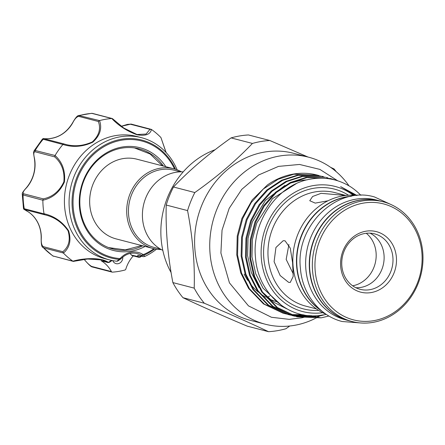 <?xml version="1.0" encoding="UTF-8"?>
<svg xmlns="http://www.w3.org/2000/svg" width="445" height="445" viewBox="0 0 445 445"><rect width="100%" height="100%" fill="white"/><g stroke="black" fill="none" stroke-linecap="round" stroke-linejoin="round"><path stroke-width="0.67" d="M349.208 320.778A61.861 54.874 -75.4 0 1 349.058 320.745L345.426 319.799A61.861 54.874 -75.4 0 1 305.876 269.264A61.861 54.874 -75.4 0 1 376.514 200.05L380.152 200.995A61.861 54.874 -75.4 0 1 380.297 201.034M349.058 320.745A61.861 54.874 -75.4 0 1 309.514 270.21A61.861 54.874 -75.4 0 1 380.152 200.995M321.068 310.421A61.861 54.874 -75.4 0 1 296.999 266.961A61.861 54.874 -75.4 0 1 350.677 196.395M166.018 152.457L160.934 137.549A77.486 68.736 104.6 0 0 151.45 129.467C150.332 134.446 145.504 136.209 136.971 134.757C126.925 131.08 118.537 125.668 111.812 118.52A77.486 68.736 104.6 0 0 99.558 120.595C102.25 128.433 99.986 135.642 92.755 142.222C82.809 146.839 72.858 147.59 62.906 144.475A77.486 68.736 104.6 0 0 55.058 155.5C62.434 162.236 65.554 171.058 64.425 181.966C59.841 192.023 52.655 198.108 42.859 200.222A77.486 68.736 104.6 0 0 44.022 213.734C54.212 216.064 62.4 221.727 68.591 230.738C71.473 240.189 69.754 247.643 63.424 253.099L62.84 251.72C68.919 246.714 70.655 239.733 68.046 230.777C62.061 222.255 54.245 216.915 44.617 214.757L25.02 209.667C23.791 209.195 24.97 209.984 28.563 212.031A1.302 0.573 123.9 0 1 28.48 211.998A1.302 0.573 123.9 0 1 28.419 211.937M42.859 200.222L23.073 194.943L22.25 194.081L23.485 208.527L44.038 213.873L44.617 214.757M140.537 256.871L140.22 257.149A1.302 0.339 -118.4 0 1 140.092 257.138L138.834 257.316L137.95 256.782L137.783 255.146L142.361 256.337L141.554 255.341A19.535 17.327 104.6 0 0 137.36 253.555C131.286 252.17 125.796 253.934 120.879 258.862L117.791 261.043L116.74 261.232L119.394 259.424A1.302 0.595 -85.3 0 0 119.672 258.556L120.512 258.122A1.302 0.312 43.1 0 1 120.879 258.862L120.879 258.862A1.302 0.312 43.1 0 1 120.712 258.873L119.394 259.424A60.937 54.056 -75.4 0 1 78.381 230.454A60.937 54.056 -75.4 0 1 101.048 147.312A60.937 54.056 -75.4 0 1 174.74 167.665A60.937 54.056 -75.4 0 1 175.491 169.256M145.114 246.424A53.066 47.075 -75.4 0 1 84.773 226.444A53.066 47.075 -75.4 0 1 102.105 155.711A53.066 47.075 -75.4 0 1 165.813 166.703M163.421 166.08A51.765 45.918 104.6 0 0 139.157 148.847A51.765 45.918 104.6 0 0 90.263 168.827A51.765 45.918 104.6 0 0 85.218 225.621A51.765 45.918 104.6 0 0 113.136 249.055A51.765 45.918 104.6 0 0 142.723 245.807M138.551 148.83A51.765 45.918 104.6 0 0 137.255 148.402M112.752 260.625A5.863 5.201 104.6 0 0 112.919 260.987A5.863 5.201 104.6 0 0 116.078 263.64A5.863 5.201 104.6 0 0 122.77 257.082M28.563 212.031A31.907 28.302 -75.4 0 1 38.003 222.978A31.907 28.302 -75.4 0 1 41.318 237.914C40.99 242.475 41.635 245.384 43.243 246.636A1.302 1.157 104.6 0 0 43.543 247.865L52.76 255.914L72.908 261.182C83.087 258.183 100.659 256.993 108.396 262.372L111.6 260.392M116.74 261.232A63.162 56.026 -75.4 0 1 109.692 259.936A63.162 56.026 -75.4 0 1 75.628 231.339A63.162 56.026 -75.4 0 1 81.785 162.047A63.162 56.026 -75.4 0 1 141.438 137.666A63.162 56.026 -75.4 0 1 175.502 166.263A63.162 56.026 -75.4 0 1 177.116 169.818M141.438 137.666L136.782 136.459A63.162 56.026 104.6 0 0 77.13 160.84A63.162 56.026 104.6 0 0 70.972 230.132A63.162 56.026 104.6 0 0 105.037 258.723L109.692 259.936M63.424 253.099A77.486 68.736 104.6 0 0 72.908 261.182M156.501 249.2A63.162 56.026 -75.4 0 1 144.692 256.492L143.112 256.676L137.783 255.146M153.186 248.521L116.145 238.904A41.185 36.535 -75.4 0 1 93.934 220.258A41.185 36.535 -75.4 0 1 123.031 158.609A41.185 36.535 -75.4 0 1 136.849 159.177L173.889 168.8A41.185 36.535 104.6 0 0 160.072 168.227A41.185 36.535 104.6 0 0 126.864 207.153A41.185 36.535 104.6 0 0 153.186 248.521A41.185 36.535 104.6 0 0 161.301 249.567M180.453 171.848L174.145 170.207A39.883 35.378 104.6 0 0 160.762 169.656A39.883 35.378 104.6 0 0 128.605 207.353A39.883 35.378 104.6 0 0 154.098 247.414L160.406 249.05M162.814 250.357A41.185 36.535 -75.4 0 1 143.029 207.615A41.185 36.535 -75.4 0 1 175.786 172.31A41.185 36.535 -75.4 0 1 183.19 171.881M265.231 324.205L250.101 320.272A86.28 76.529 -75.4 0 1 194.949 233.608A86.28 76.529 -75.4 0 1 264.519 152.068A86.28 76.529 -75.4 0 1 293.466 153.258L308.596 157.185A86.28 76.529 104.6 0 0 279.655 155.995A86.28 76.529 104.6 0 0 210.079 237.535A86.28 76.529 104.6 0 0 265.231 324.205A86.28 76.529 104.6 0 0 294.173 325.395A86.28 76.529 104.6 0 0 315.049 318.537M315.666 318.225A86.28 76.529 104.6 0 0 319.343 316.223M320.417 315.594A86.28 76.529 104.6 0 0 321.084 315.194M348.98 185.821A86.28 76.529 104.6 0 0 308.596 157.185M289.745 326.001L285.929 328.738A96.37 85.485 -75.4 0 1 277.291 330.696A96.37 85.485 -75.4 0 1 268.563 331.686L247.22 326.141C223.04 315.967 201.624 306.483 182.973 297.699A96.37 85.485 104.6 0 1 172.871 282.592C167.771 256.025 165.551 230.176 166.219 205.05A96.37 85.485 104.6 0 1 173.483 187C189.687 169.979 208.889 153.608 231.083 137.9A96.37 85.485 104.6 0 1 239.727 135.942A96.37 85.485 104.6 0 1 248.449 134.957L269.792 140.498L308.074 157.052M330.557 167.309L334.045 168.939A96.37 85.485 -75.4 0 1 336.253 171.714M173.483 187L194.827 192.54C217.021 176.832 236.223 160.467 252.426 143.44A96.37 85.485 -75.4 0 1 261.07 141.482A96.37 85.485 -75.4 0 1 269.792 140.498M268.352 296.843A82.047 72.774 104.6 0 0 269.481 296.103M270.271 295.563A82.047 72.774 104.6 0 0 270.593 295.341M371.163 292.571A31.256 27.724 -75.4 0 1 340.698 266.611A31.256 27.724 -75.4 0 1 365.907 231.205A31.256 27.724 -75.4 0 1 396.373 257.171A31.256 27.724 -75.4 0 1 371.163 292.571M364.961 233.458A28.652 25.415 104.6 0 0 341.855 260.536A28.652 25.415 104.6 0 0 360.172 289.317A28.652 25.415 104.6 0 0 369.784 289.712A28.652 25.415 104.6 0 0 392.885 262.633A28.652 25.415 104.6 0 0 374.573 233.853A28.652 25.415 104.6 0 0 364.961 233.458M373.578 320.7A59.908 53.139 104.6 0 0 421.888 252.843A59.908 53.139 104.6 0 0 363.493 203.081A59.908 53.139 104.6 0 0 315.182 270.933A59.908 53.139 104.6 0 0 373.578 320.7M362.458 200.934A61.861 54.874 -75.4 0 1 383.206 201.791A61.861 54.874 -75.4 0 1 422.75 263.93A61.861 54.874 -75.4 0 1 372.866 322.391A61.861 54.874 -75.4 0 1 352.117 321.535A61.861 54.874 -75.4 0 1 312.574 259.396A61.861 54.874 -75.4 0 1 362.458 200.934M355.85 287.709A28.652 25.415 104.6 0 0 360.906 287.409A28.652 25.415 104.6 0 0 383.685 262.9A28.652 25.415 104.6 0 0 370.018 233.158M383.206 201.791L380.442 201.073A61.861 54.874 104.6 0 0 359.694 200.217A61.861 54.874 104.6 0 0 309.809 258.679A61.861 54.874 104.6 0 0 349.353 320.817L352.117 321.535M357.062 195.483A61.861 54.874 104.6 0 0 342.962 195.872A61.861 54.874 104.6 0 0 293.505 250.557A61.861 54.874 104.6 0 0 326.207 314.32M351.55 196.223A61.861 54.874 104.6 0 0 346.599 196.818A61.861 54.874 104.6 0 0 298.05 246.452A61.861 54.874 104.6 0 0 321.752 310.994M328.01 200.784L315.216 203.115L309.759 200.717L312.618 196.484L321.118 193.325L345.826 195.472M353.213 195.194A64.625 57.327 104.6 0 0 313.486 185.565A64.625 57.327 104.6 0 0 261.293 257.85A64.625 57.327 104.6 0 0 322.697 312.707M357.012 195.477L340.659 186.65L350.26 192.207L354.47 195.255M360.867 195.311A71.139 63.101 104.6 0 0 351.027 187.078C338.528 179.213 324.978 176.57 310.382 179.151C277.802 184.341 251.497 221.604 255.508 257.722C257.861 294.067 290.346 321.791 323.365 314.826M317.324 175.096A71.139 63.101 104.6 0 0 317.202 175.063A71.139 63.101 104.6 0 0 293.338 174.084A71.139 63.101 104.6 0 0 267.423 184.953L252.226 199.883L241.891 218.412L237.23 236.056L236.762 254.863L240.762 272.918L248.605 288.438L263.507 303.918L283.076 313.197L285.662 313.836M319.221 175.619L317.446 175.124L293.839 174.212L278.086 179.285L263.323 189.03L251.164 202.664L242.692 218.623L238.025 236.262L237.558 255.074L241.563 273.124L249.406 288.644L264.302 304.124L283.871 313.402M288.232 314.537L267.873 305.053L252.971 289.573L245.128 274.053L241.129 255.997L241.596 237.185L246.257 219.546L254.729 203.593L266.894 189.959L281.657 180.214L297.405 175.135L321.012 176.053L298.2 175.347L282.453 180.42L267.69 190.165L255.525 203.799L247.053 219.752L242.392 237.396L241.924 256.203L245.924 274.259L253.767 289.778L268.669 305.259L288.232 314.537L290.023 314.971M323.587 176.754L321.807 176.259M292.599 315.666L272.24 306.188L257.338 290.707L249.495 275.188L245.49 257.132L245.957 238.32L250.624 220.681L259.096 204.728L271.255 191.094L286.024 181.349L301.771 176.27L325.378 177.188L302.567 176.476L286.819 181.554L272.056 191.3L259.891 204.934L251.419 220.887L246.753 238.526L246.285 257.338L250.29 275.394L258.133 290.913L273.035 306.394L292.599 315.666L294.39 316.106M327.948 177.883L326.174 177.394M296.965 316.801L276.601 307.317L261.704 291.837L253.856 276.317L249.856 258.267L250.324 239.455L254.985 221.816L263.457 205.857L275.622 192.223L290.385 182.478L306.138 177.405L330.54 178.528L306.933 177.611L291.18 182.689L276.417 192.435L264.258 206.068L255.786 222.022L251.119 239.66L250.652 258.473L254.657 276.523L262.5 292.048L277.396 307.528L296.965 316.801L321.09 317.852L328.916 316.022M294.79 316.195L316.723 316.718L326.241 314.348M336.136 180.303L330.54 178.528M303.134 314.771L290.129 314.565M289.723 314.509L287.887 314.226M287.481 314.159L285.668 313.803M285.267 313.719L283.471 313.297M286.063 313.925L287.87 314.292M288.277 314.365L290.107 314.659M290.518 314.715L304.157 314.96M309.92 315.627L292.254 315.36M291.848 315.288L290.034 314.938M289.634 314.854L287.837 314.431M290.429 315.06L292.237 315.422M292.643 315.494L311.6 315.705M315.928 316.512L294.401 316.072M293.995 315.983L292.204 315.566M320.294 317.647L296.565 316.695M285.056 240.79L290.257 248.132L292.588 262.622L293.188 276.412L290.246 282.453L288.616 282.341L280.155 275.544L274.098 261.688L275.933 247.492L283.17 240.723L285.056 240.79M181.488 171.831A41.185 36.535 104.6 0 0 173.889 168.8M293.255 273.847L286.168 259.413L288.916 244.528M352.651 285.796A29.303 25.994 104.6 0 0 375.129 263.601A29.303 25.994 104.6 0 0 366.291 233.275M244.11 274.087A61.599 54.64 104.6 0 0 247.743 280.378M250.034 283.576A61.599 54.64 104.6 0 0 258.356 292.17M261.332 294.429A61.599 54.64 104.6 0 0 265.782 297.227M266.928 297.844A61.599 54.64 104.6 0 0 276.734 301.693M215.102 149.726A82.047 72.774 104.6 0 0 171.091 272.562M182.973 297.699L204.316 303.24C228.496 313.419 249.912 322.898 268.563 331.686M172.871 282.592L194.215 288.137A96.37 85.485 -75.4 0 0 204.316 303.24M166.219 205.05L187.562 210.591C192.668 237.218 194.882 263.062 194.215 288.137M187.562 210.591A96.37 85.485 -75.4 0 1 194.827 192.54M252.426 143.44L231.083 137.9M140.119 255.903L140.281 257.043L141.415 256.237M120.512 258.122A20.837 18.484 -75.4 0 1 142.745 254.351L143.629 254.49A60.019 53.239 104.6 0 0 153.87 248.694M92.632 267.006A1.302 1.157 -75.4 0 1 92.299 266.972C91.214 266.967 88.533 264.48 84.244 259.518A1.302 0.523 -43.1 0 0 84.361 259.585C87.031 262.867 89.451 265.148 91.614 266.421L111.406 271.561A31.907 28.302 104.6 0 0 101.098 260.703A1.952 1.736 -75.4 0 0 101.493 260.865L108.074 262.572L109.448 262.289L108.524 262.422A1.302 0.712 102.2 0 1 108.074 262.572A1.302 0.712 102.2 0 1 108.057 262.567L102.022 259.952L87.498 259.012L73.303 261.399L52.76 255.914M133.289 255.875A31.907 28.302 104.6 0 0 125.818 269.114A1.302 1.157 104.6 0 1 124.928 270.02A77.486 68.736 104.6 0 1 112.418 272.14A1.302 1.157 104.6 0 1 111.406 271.561M154.816 248.9A60.937 54.056 -75.4 0 1 143.718 255.297L144.692 256.492M62.906 144.475L42.425 139.062L34.043 150.844L35.194 150.488L55.058 155.5M111.812 118.52L91.681 113.319L78.782 115.511L99.558 120.595M137.021 134.512L129.378 131.42L123.076 127.548L112.568 118.72L123.643 127.971L137.021 134.512L146.094 134.045L149.987 129.323L151.45 129.467M160.934 137.549L166.152 152.602M149.987 129.323L130.391 124.233L121.313 126.28M42.425 139.062C44.339 138.056 41.407 138.923 48.477 138.69A1.302 0.579 87 0 1 48.561 138.695L44.339 138.823L63.935 143.913C73.336 146.883 82.792 146.216 92.31 141.911C99.046 135.608 101.06 128.794 98.351 121.485L99.424 120.628M98.351 121.485L78.754 116.395C76.724 116.701 74.693 118.898 72.652 122.998A31.907 28.302 -75.4 0 1 48.561 138.695M22.25 194.081C22.061 193.119 23.418 191.038 26.322 187.851A1.302 0.295 41 0 1 26.489 187.84C23.351 191.011 22.406 192.991 23.657 193.781L43.254 198.87C52.532 196.99 59.407 191.3 63.863 181.805C64.798 171.447 61.744 163.131 54.707 156.874L54.98 155.622M54.707 156.874L35.111 151.784C33.614 151.873 33.414 154.092 34.504 158.437A31.907 28.302 -75.4 0 1 26.489 187.84M138.818 257.31L132.349 255.636A1.952 1.736 -75.4 0 1 131.536 255.113A19.535 17.327 104.6 0 0 129.957 253.483M111.256 248.521A51.765 45.918 104.6 0 0 112.596 248.777M108.057 262.567L107.629 262.4L108.057 262.567M131.536 255.113L140.281 257.043A1.302 0.339 -118.4 0 1 140.22 257.149L138.834 257.31M142.361 256.337L143.112 256.676M143.629 254.49A1.302 0.495 -113.4 0 1 143.718 255.297L141.554 255.341A1.302 0.579 121.5 0 0 142.745 254.351M112.763 119.043L112.229 118.531L92.488 113.403A1.302 1.157 104.6 0 0 92.154 113.369A77.486 68.736 104.6 0 0 79.644 115.494A1.302 1.157 104.6 0 0 78.754 116.395M131.553 124.255A1.302 1.157 104.6 0 0 131.225 124.099L151.339 129.389M63.935 143.913L62.99 144.369M43.254 198.87L42.854 200.078M26.322 187.851C33.414 179.24 36.101 169.4 34.365 158.342A1.302 0.278 -10.5 0 0 34.504 158.437M73.67 261.393L73.992 261.226M108.396 262.372A1.302 1.018 125.2 0 1 107.629 262.4L101.098 260.703M141.488 256.259L140.442 256.937M43.243 246.636L62.84 251.72M23.657 193.781A1.302 1.157 104.6 0 0 23.073 194.943A77.486 68.736 104.6 0 0 24.258 208.733A1.302 1.157 104.6 0 0 25.02 209.667M174.568 168.983A60.019 53.239 104.6 0 0 174.179 168.182A60.019 53.239 104.6 0 0 101.605 148.135A60.019 53.239 104.6 0 0 79.277 230.02A60.019 53.239 104.6 0 0 119.672 258.556M345.893 195.461L335.107 192.663A58.601 51.982 104.6 0 0 315.444 191.851A58.601 51.982 104.6 0 0 268.19 247.236A58.601 51.982 104.6 0 0 305.648 306.104L316.434 308.908M318.598 310.365A61.861 54.874 -75.4 0 1 263.635 255.297A61.861 54.874 -75.4 0 1 313.714 188.28A61.861 54.874 -75.4 0 1 348.491 195.244M307.451 179.78L299.902 180.548L290.151 183.19M284.928 185.432L265.376 200.461L252.371 221.871L248.043 238.286L247.62 255.786L251.358 272.585L259.012 287.531M262.606 292.204L273.608 302.188L286.925 308.913M296.075 183.774L272.451 198.704L256.737 223.006L252.41 239.421L251.987 256.921L255.725 273.719L263.034 288.16L282.074 305.899M355.205 195.305L340.659 186.65M63.329 253.005L43.543 247.865A77.486 68.736 104.6 0 0 53.228 256.12A1.302 1.157 104.6 0 0 53.561 256.27M44.339 138.823A1.302 1.157 104.6 0 0 43.21 139.229A77.486 68.736 104.6 0 0 35.194 150.488A1.302 1.157 104.6 0 0 35.111 151.784M121.274 126.252L127.476 124.383L131.225 124.099A1.302 1.157 104.6 0 0 130.391 124.233M112.084 272.112L92.299 266.972A1.302 1.157 -75.4 0 1 91.614 266.421M391.116 204.589L374.518 196.974C336.681 185.459 295.191 226.177 300.442 268.58C302.289 293.861 319.532 315.967 342.183 321.512L360.383 322.936M42.776 247.398L42.776 247.398C41.602 246.747 41.068 243.565 41.179 237.836C41.213 232.457 40.106 227.473 37.864 222.884C35.589 218.317 32.457 214.685 28.48 211.998C22.589 208.293 24.341 210.007 23.485 208.527M134.473 147.918L150.11 153.998L162.442 165.824M337.666 180.765L319.883 169.4L299.53 164.455L278.487 166.391L258.645 174.974L241.741 189.392L229.186 208.343L222.038 230.187L220.904 253.049L229.442 282.864L248.477 305.882L271.472 317.279L289.222 319.349L301.732 317.825M351.144 192.802L350.26 192.207M309.564 315.6L309.236 315.716M307.94 316.145L304.085 317.263M303.529 317.402L301.938 317.78M108.597 247.587L125.212 249.884L141.738 245.551M73.67 261.399C86.369 257.883 99.051 258.74 102.022 259.952L102 259.947M109.448 262.289L112.112 260.497M91.687 113.319L92.488 113.403M48.477 138.69C58.573 137.855 66.578 132.627 72.496 122.998C75.327 117.931 77.424 115.439 78.782 115.511M34.365 158.342C33.141 151.3 33.737 152.824 33.681 151.912L34.043 150.844"/></g></svg>
